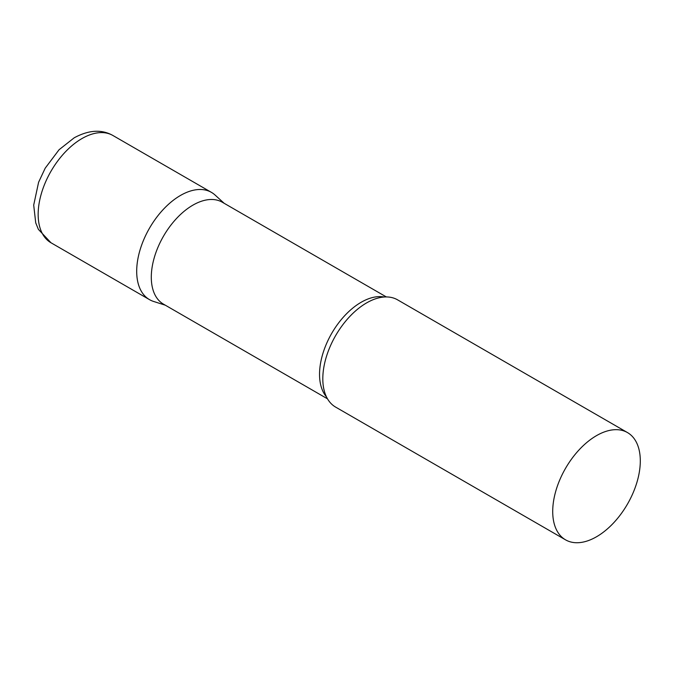 <?xml version="1.0" encoding="UTF-8"?>
<svg xmlns="http://www.w3.org/2000/svg" width="674" height="674" viewBox="0 0 674 674"><rect width="100%" height="100%" fill="white"/><g stroke="black" fill="none" stroke-linecap="round" stroke-linejoin="round"><path stroke-width="1.01" d="M50.988 242.766L149.518 299.652A61.932 35.756 -60 0 1 140.023 250.029A61.932 35.756 -60 0 1 180.48 195.452A61.932 35.756 -60 0 1 211.451 192.385L112.92 135.499A61.932 35.756 -60 0 0 81.95 138.566A61.932 35.756 -60 0 0 41.493 193.135A61.932 35.756 -60 0 0 50.988 242.766L38.384 229.362L35.73 222.858L33.7 205.098L38.595 182.266L45.209 168.163L59.068 149.738L74.207 137.799C88.774 129.922 101.673 129.155 112.92 135.499M386.345 296.939L222.319 202.234A58.832 33.97 120 0 0 176.984 217.997A58.832 33.97 120 0 0 151.296 277.208A58.832 33.97 120 0 0 163.487 304.142L327.513 398.839M224.164 203.295L215.065 195.03A61.932 35.756 120 0 0 166.284 206.379A61.932 35.756 120 0 0 136.696 271.302A61.932 35.756 120 0 0 153.621 301.463L165.324 305.204M627.477 432.573L397.567 299.837A61.932 35.756 120 0 0 368.417 301.901A61.932 35.756 120 0 0 322.812 378.754A61.932 35.756 120 0 0 322.846 380.827A61.932 35.756 120 0 0 335.635 407.104L565.545 539.84A61.932 35.756 120 0 0 613.264 523.251A61.932 35.756 120 0 0 640.3 460.923A61.932 35.756 120 0 0 627.477 432.573A61.932 35.756 120 0 0 579.75 449.162A61.932 35.756 120 0 0 552.714 511.49A61.932 35.756 120 0 0 565.545 539.84M384.129 297.007A58.832 33.97 120 0 0 341.465 319.358A58.832 33.97 120 0 0 319.543 374.34A58.832 33.97 120 0 0 326.469 396.885"/></g></svg>
